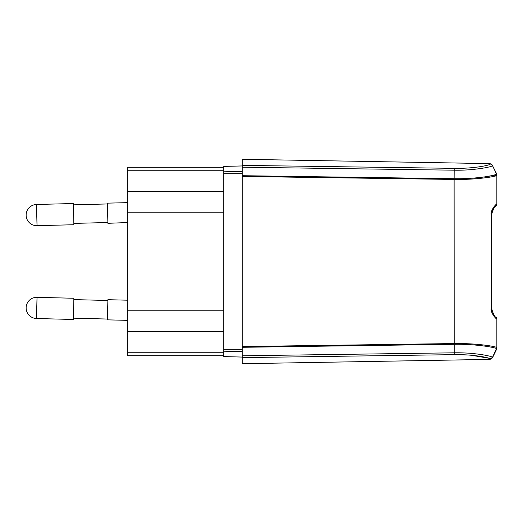 <?xml version="1.0" encoding="UTF-8"?>
<svg xmlns="http://www.w3.org/2000/svg" width="523" height="523" viewBox="0 0 523 523"><rect width="100%" height="100%" fill="white"/><g stroke="black" fill="none" stroke-linecap="round" stroke-linejoin="round"><path stroke-width="0.78" d="M242.254 171.06L242.254 165.654M242.254 357.346L242.254 351.94M454.186 168.36C474.08 168.7 490.626 165.098 490.097 164.065L490.097 163.614L242.254 159.286L242.254 165.366L454.186 168.354L242.254 165.373L242.254 363.714L490.097 359.386L490.097 358.935L492.444 357.438L492.444 357.889L490.097 359.386M489.005 358.255L471.373 355.267M468.771 355.058L459.312 354.646M454.749 354.633L454.193 354.64C474.067 354.3 490.62 357.902 490.097 358.935M242.254 357.627L454.186 354.646L454.193 352.809C474.518 352.43 493.124 356.307 492.444 357.438L496.85 347.71C497.445 346.657 477.094 343.166 454.114 343.546L242.254 346.553M455.245 168.367L458.972 168.36M467.34 168.04L469.491 167.89M484.35 176.957L493.424 175.355L496.589 174.139C497.419 175.225 476.551 179.101 454.121 178.689L454.114 179.454C475.91 179.892 497.648 176.382 496.85 175.29L491.45 176.866M495.712 316.846L495.791 316.905C495.078 317.925 493.666 315.094 491.548 308.42L491.548 214.58L491.202 214.58C490.286 210.874 495.627 204.133 496.85 203.977L496.85 175.29L496.85 203.977A2.654 2.654 0 0 1 495.791 206.095L495.712 206.154M491.202 214.58L491.202 308.492M491.332 310.231L491.764 312.12M493.601 315.807L496.85 319.023L496.85 347.717M242.254 347.305L454.121 344.304C476.25 343.892 497.327 347.73 496.589 348.861L496.85 348.148M491.653 309.923L491.548 308.42L491.202 308.42C490.28 312.12 495.627 318.867 496.85 319.023A2.654 2.654 0 0 0 495.791 316.905A2.654 2.654 0 0 1 496.85 319.023M490.097 164.065A2.654 2.648 0 0 1 492.444 165.562C493.581 166.693 473.067 170.675 454.193 170.191L242.254 167.216M496.85 175.29L496.589 173.701L492.444 165.562L496.589 174.139M495.333 206.454L494.863 206.879M494.745 206.99L494.287 207.468M494.045 207.742L493.647 208.246M493.379 208.625L492.993 209.233M492.758 209.664L492.359 210.514M492.078 211.259L491.901 211.861M491.64 309.812L491.816 310.78M491.966 311.368L492.241 312.198M492.758 313.336L492.999 313.78M493.366 314.362L494.549 315.807M491.548 214.58C493.666 207.906 495.078 205.075 495.791 206.095M491.548 293.325L491.548 230.205L491.548 293.325M491.548 230.205L491.548 224.903L491.548 230.205M242.254 165.941L223.687 166.425L223.687 356.581L223.687 351.195L242.254 351.672M242.254 171.335L223.687 171.812L223.687 167.321L127.684 167.321L127.684 355.679L223.687 355.679M127.684 320.115L127.684 319.684L127.684 320.115M127.684 320.37L107.372 319.841L107.895 299.692L127.684 300.209M107.875 300.49L73.835 299.601L73.351 318.154L107.392 319.043M73.318 319.475L73.874 298.273L37.028 297.306L36.473 318.514L73.318 319.475M36.473 318.514A10.61 10.61 0 0 1 26.15 307.635A10.61 10.61 0 0 1 37.028 297.306M127.684 202.885L127.684 203.421M127.684 222.536L107.895 223.308L107.372 203.159L127.684 202.63M107.392 203.957L73.351 204.846L73.835 223.399L107.875 222.51M73.874 224.727L73.318 203.525L36.473 204.486A10.61 10.61 0 0 0 26.15 215.365A10.61 10.61 0 0 0 37.028 225.694L73.874 224.727M242.254 176.447L454.114 179.454L454.193 352.809L242.254 355.784M454.186 168.354L454.121 178.689L242.254 175.695M242.254 173.656L223.687 173.656M223.687 349.344L242.254 349.344M223.687 170.733L127.684 170.733M127.684 191.601L223.687 191.601M223.687 212.227L127.684 212.227M127.684 310.773L223.687 310.773M223.687 331.399L127.684 331.399M127.684 352.267L223.687 352.267M37.028 225.694L36.473 204.486M492.444 165.111L490.097 163.614M496.589 173.701L496.85 174.852M496.589 349.299L492.444 357.889M223.687 356.581L242.254 357.072"/></g></svg>
